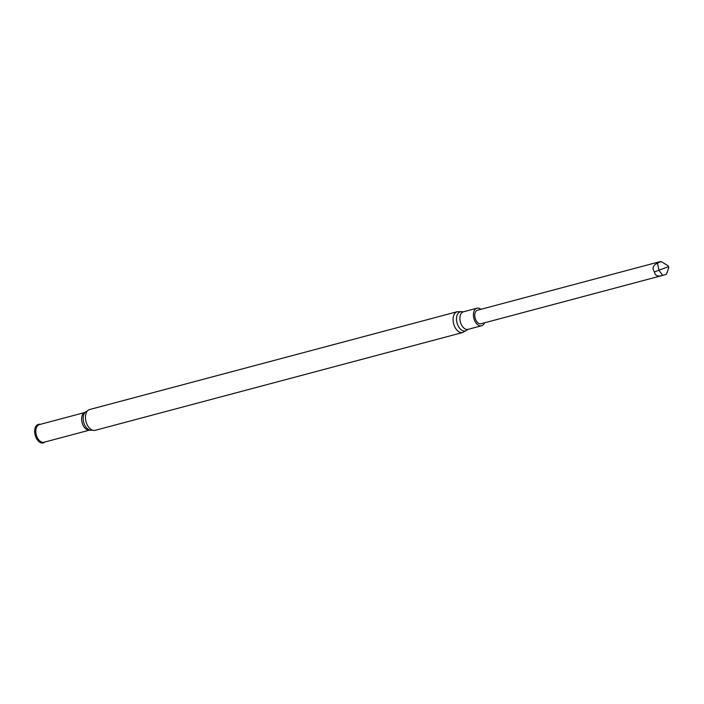 <?xml version="1.0" encoding="UTF-8"?>
<svg xmlns="http://www.w3.org/2000/svg" width="704" height="704" viewBox="0 0 704 704"><rect width="100%" height="100%" fill="white"/><g stroke="black" fill="none" stroke-linecap="round" stroke-linejoin="round"><path stroke-width="1.06" d="M475.64 319.563A6.996 4.294 75.1 0 0 481.078 323.734L662.719 275.396C657.844 276.901 655.072 275.766 654.421 271.982C651.93 268.33 652.96 265.364 657.518 263.085L661.144 261.518L659.41 261.8L477.479 310.218A6.996 4.294 75.1 0 0 475.64 319.563M480.911 309.302A9.082 5.57 75.1 0 0 476.951 308.202A9.082 5.57 75.1 0 0 474.549 320.329A9.082 5.57 75.1 0 0 481.615 325.75A9.082 5.57 75.1 0 0 484.51 322.819M462.792 332.499A10.762 6.609 75.1 0 1 454.414 326.075A10.762 6.609 75.1 0 1 457.257 311.705L89.628 409.534A10.762 6.609 75.1 0 0 86.794 423.905A10.762 6.609 75.1 0 0 95.163 430.329L462.792 332.499L468.107 329.34L481.615 325.75M87.208 411.198A9.777 6.002 75.1 0 0 84.726 412.826A9.777 6.002 75.1 0 0 84.374 424.318A9.777 6.002 75.1 0 0 89.267 429.915A9.777 6.002 75.1 0 0 92.233 430.082M40.313 424.354A9.61 5.896 75.1 0 0 35.2 427.794A9.61 5.896 75.1 0 0 35.86 437.193A9.61 5.896 75.1 0 0 45.003 441.98M668.8 267.52L666.503 274.208L662.719 275.396A323.462 208.129 25.9 0 1 658.926 270.213L668.21 266.798L668.8 267.52L668.061 265.76L661.144 261.518M657.518 263.085A323.462 251.724 -89.5 0 0 658.926 270.213L654.421 271.982M668.061 265.76L668.21 266.798M457.257 311.705L463.434 311.802A9.082 5.57 75.1 0 0 461.041 323.928A9.082 5.57 75.1 0 0 468.107 329.34M462.669 311.837A9.918 6.09 75.1 0 0 457.125 315.093A9.918 6.09 75.1 0 0 457.732 325.002A9.918 6.09 75.1 0 0 467.421 329.683M89.734 430.082L44.035 442.235A9.126 5.606 75.1 0 1 36.934 436.797A9.126 5.606 75.1 0 1 39.345 424.609L85.034 412.447A9.126 5.606 75.1 0 0 82.773 424.6A9.126 5.606 75.1 0 0 89.725 430.074M39.882 424.468A9.24 5.676 75.1 0 0 36.538 436.929A9.24 5.676 75.1 0 0 44.572 442.094M463.434 311.802L476.951 308.202"/></g></svg>
